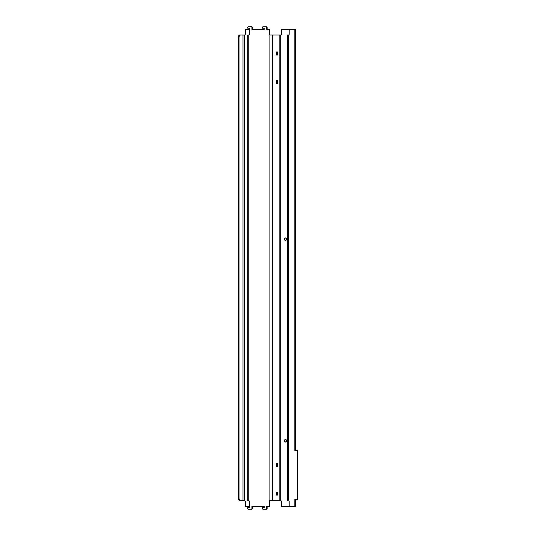 <?xml version="1.0" encoding="UTF-8"?>
<svg xmlns="http://www.w3.org/2000/svg" width="536" height="536" viewBox="0 0 536 536"><rect width="100%" height="100%" fill="white"/><g stroke="black" fill="none" stroke-linecap="round" stroke-linejoin="round"><path stroke-width="0.8" d="M270.318 500.684A0.851 0.737 -90 0 0 269.581 501.535L269.581 506.359L269.152 506.359L269.152 501.535A0.851 0.737 -90 0 1 269.896 500.684L280.69 500.684A0.851 0.737 90 0 1 281.427 501.535L281.427 506.359L295.262 506.359L295.262 499.545M267.122 506.359L267.122 508.349L266.694 508.349L266.694 506.359L269.152 506.359M253.394 506.359L252.369 506.359L252.369 508.349A0.851 0.737 -90 0 1 251.632 509.2L248.255 509.2A0.851 0.737 -90 0 1 247.518 508.349L247.766 507.498L249.481 507.498L249.481 501.535A0.851 0.737 90 0 0 248.744 500.684L247.753 500.684L247.753 35.034L248.744 35.034A0.851 0.737 90 0 0 249.481 34.183L249.481 28.22L247.766 28.22L247.518 27.651A0.851 0.737 90 0 1 248.255 26.8L251.632 26.8A0.851 0.737 90 0 1 252.369 27.651L252.369 29.353L253.823 29.353M240.436 35.034L239.699 35.034A2.841 1.42 90 0 0 238.279 37.875L238.279 497.844L239.016 497.844L239.016 37.875A2.841 1.42 -90 0 1 240.436 35.034L244.543 35.034A0.851 0.737 -90 0 0 245.28 34.183L245.28 29.353L249.481 29.353M269.896 500.684L269.896 35.034A0.851 0.737 90 0 1 269.152 34.183L269.152 29.353L269.581 29.353L269.581 34.183A0.851 0.737 90 0 0 270.318 35.034M251.203 26.8A0.851 0.737 90 0 1 251.94 27.651L251.94 29.353L264.235 29.353L264.235 28.22L262.519 28.22L262.272 27.651A0.851 0.737 90 0 1 263.009 26.8L265.957 26.8A0.851 0.737 90 0 1 266.694 27.651L266.694 29.353L269.152 29.353M251.632 509.2L251.203 509.2A0.851 0.737 -90 0 0 251.94 508.349L251.94 506.359L264.235 506.359L264.235 507.498L262.519 507.498L262.272 508.349A0.851 0.737 -90 0 0 263.009 509.2L265.957 509.2A0.851 0.737 90 0 0 266.694 508.349M266.385 26.8L265.957 26.8L266.385 26.8A0.851 0.737 90 0 1 267.122 27.651L267.122 29.353M267.122 508.349A0.851 0.737 90 0 1 266.385 509.2L265.957 509.2L266.385 509.2M239.016 497.844A2.841 1.42 90 0 0 240.436 500.684L244.543 500.684A0.851 0.737 90 0 1 245.28 501.535L245.28 506.359L249.481 506.359M276.248 80.367L276.248 83.402L277.769 83.402L277.769 80.367L276.248 80.367M276.248 55.007L277.769 55.007L277.769 51.972L276.248 51.972L276.248 55.007M276.248 463.673L276.248 466.709L277.769 466.709L277.769 463.673L276.248 463.673M277.032 55.007L277.032 51.972M277.032 83.402L277.032 80.367M280.69 500.684L280.69 35.034A0.851 0.737 -90 0 0 281.427 34.183L281.427 29.353L294.834 29.353L294.834 450.428L296.555 450.428A0.851 0.737 90 0 1 297.292 451.279L297.292 498.694L297.721 498.694L297.721 451.279A0.851 0.737 90 0 0 296.984 450.428L296.555 450.428M276.248 492.061L276.248 495.103L277.769 495.103L277.769 492.061L276.248 492.061M289.179 506.359L289.179 501.535A0.851 0.737 -90 0 0 288.442 500.684L287.45 500.684L287.45 35.034L288.442 35.034A0.851 0.737 -90 0 0 289.179 34.183L289.179 29.353M277.032 495.103L277.032 492.061M277.032 466.709L277.032 463.673M269.896 35.034L280.69 35.034M285.708 442.026A1.28 1.105 90 0 1 285.708 439.52M285.708 240.436A1.28 1.105 90 0 1 285.708 237.93M297.292 498.694A0.851 0.737 -90 0 1 296.555 499.545L294.834 499.545L294.834 506.359M252.369 29.353L251.94 29.353M238.279 497.844A2.841 1.42 90 0 0 239.699 500.684L240.436 500.684M285.494 240.456A1.28 1.105 90 0 1 285.494 237.904A1.28 1.105 90 0 1 285.494 240.456M285.494 442.053A1.28 1.105 90 0 1 285.494 439.493A1.28 1.105 90 0 1 285.494 442.053M294.834 29.353L295.262 29.353L295.262 450.428M296.555 499.545L296.984 499.545A0.851 0.737 -90 0 0 297.721 498.694M248.744 500.684L248.744 35.034M242.996 35.034L242.996 500.684M244.543 35.034L244.543 500.684M269.152 34.183L269.581 34.183M239.016 37.875L238.279 37.875M269.152 501.535L269.581 501.535M272.61 500.684L272.61 35.034M279.142 500.684L279.142 35.034M288.442 35.034L288.442 500.684M252.369 508.349L251.94 508.349M266.694 27.651L267.122 27.651M251.94 27.651L252.369 27.651M297.292 451.279L297.721 451.279"/></g></svg>
